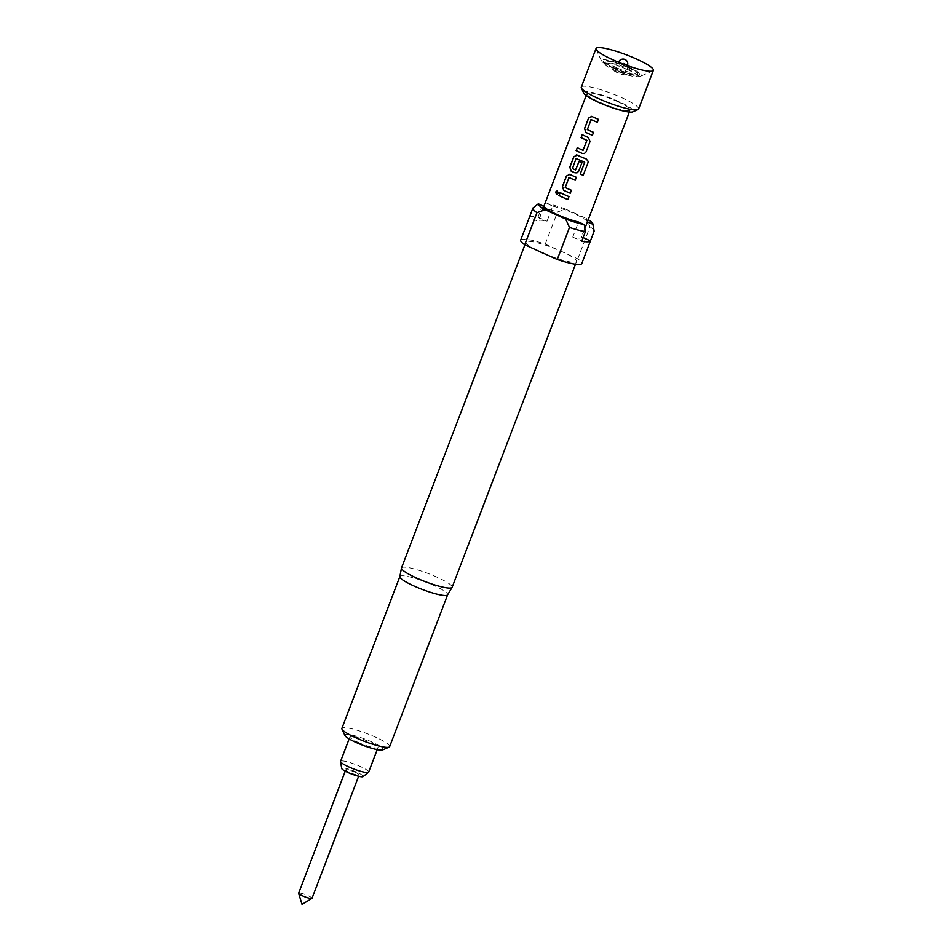 <?xml version="1.0" encoding="UTF-8"?>
<svg xmlns="http://www.w3.org/2000/svg" width="952" height="952" viewBox="0 0 952 952"><rect width="100%" height="100%" fill="white"/><g stroke="black" fill="none" stroke-linecap="round" stroke-linejoin="round"><path stroke-width="0.71" stroke-dasharray="4.76 3.57" d="M556.646 194.648L558.384 193.423L557.408 190.733M621.477 72.554A4.7 0.75 -159.1 0 1 624.06 74.292A4.7 0.75 -159.1 0 1 617.848 72.673A4.7 0.75 -159.1 0 1 615.266 70.936A4.7 0.75 -159.1 0 1 621.477 72.554M617.122 68.032A11.245 1.797 -159.1 0 1 610.994 64.212A11.245 1.797 -159.1 0 1 615.313 64.07A11.245 1.797 -159.1 0 1 625.809 67.759A11.245 1.797 -159.1 0 1 631.735 72.126A11.245 1.797 -159.1 0 1 617.122 68.032M622.037 72.542A6.14 0.976 20.9 0 0 616.313 70.519A6.14 0.976 20.9 0 0 613.957 70.603A6.14 0.976 20.9 0 0 617.301 72.685A6.14 0.976 20.9 0 0 625.262 74.922A6.14 0.976 20.9 0 0 622.037 72.542M628.165 67.687A17.386 2.773 -159.1 0 1 637.709 74.101A17.386 2.773 -159.1 0 1 614.766 68.116A17.386 2.773 -159.1 0 1 605.222 61.701A17.386 2.773 -159.1 0 1 628.165 67.687M627.451 69.579A17.386 2.773 -159.1 0 1 636.983 75.993A17.386 2.773 -159.1 0 1 636.614 76.327A17.386 2.773 -159.1 0 1 614.04 69.996A17.386 2.773 -159.1 0 1 604.556 64.082A17.386 2.773 -159.1 0 1 604.508 63.582A17.386 2.773 -159.1 0 1 627.451 69.579M368.662 772.072A15.03 2.392 20.9 0 0 360.415 766.527A15.03 2.392 20.9 0 0 340.578 761.35M358.178 742.381A15.03 2.392 20.9 0 0 378.015 747.558A15.03 2.392 20.9 0 0 369.781 742.013A15.03 2.392 20.9 0 0 349.931 736.836A15.03 2.392 20.9 0 0 358.178 742.381M363.081 776.606A11.483 1.833 20.9 0 0 356.881 772.227A11.483 1.833 20.9 0 0 341.708 768.454M355.215 772.286A7.164 1.142 -159.1 0 1 359.142 774.928A7.164 1.142 -159.1 0 1 349.693 772.453A7.164 1.142 -159.1 0 1 345.766 769.823A7.164 1.142 -159.1 0 1 355.215 772.286M312.006 898.355A7.164 1.142 20.9 0 0 308.079 895.713A7.164 1.142 20.9 0 0 298.63 893.238M583.743 93.129A26.585 4.236 -159.1 0 1 593.965 92.784A26.585 4.236 -159.1 0 1 618.752 101.531A26.585 4.236 -159.1 0 1 632.771 111.848M638.602 109.028A30.678 4.891 20.9 0 0 621.775 97.711A30.678 4.891 20.9 0 0 581.279 87.132M613.969 68.139A19.433 3.094 -159.1 0 1 603.378 61.523A19.433 3.094 -159.1 0 1 610.839 61.273A19.433 3.094 -159.1 0 1 628.963 67.663A19.433 3.094 -159.1 0 1 639.197 75.208A19.433 3.094 -159.1 0 1 613.969 68.139M613.183 68.163A21.48 3.427 -159.1 0 1 601.474 60.857A21.48 3.427 -159.1 0 1 609.732 60.583A21.48 3.427 -159.1 0 1 629.748 67.64A21.48 3.427 -159.1 0 1 641.065 75.981A21.48 3.427 -159.1 0 1 613.183 68.163M399.852 576.579L399.876 576.519A25.561 4.07 -159.1 0 1 401.958 575.77A25.561 4.07 -159.1 0 1 429.507 583.552A25.561 4.07 -159.1 0 1 447.642 594.762L447.618 594.822M401.506 567.951A27.096 4.32 -159.1 0 1 403.719 567.154A27.096 4.32 -159.1 0 1 432.922 575.401A27.096 4.32 -159.1 0 1 452.14 587.289M536.523 250.102A27.096 4.32 -159.1 0 1 525.92 242.129A27.096 4.32 -159.1 0 1 528.134 241.332A27.096 4.32 -159.1 0 1 557.027 249.448A27.096 4.32 -159.1 0 1 565.964 253.494A27.096 4.32 -159.1 0 1 576.555 261.467A27.096 4.32 -159.1 0 1 574.353 262.264A27.096 4.32 -159.1 0 1 545.448 254.148M543.592 206.191L541.617 207.726L538.023 217.151A32.725 5.212 20.9 0 0 531.978 216.52A32.725 5.212 20.9 0 0 529.348 217.425L538.332 221.507A23.11 3.689 -159.1 0 1 538.297 220.923A23.11 3.689 -159.1 0 1 547.007 221.233L552.767 206.144L547.019 203.538L544.056 205.822M520.673 240.13A32.725 5.212 -159.1 0 1 523.338 239.154A32.725 5.212 -159.1 0 1 545.234 244.105L577.769 258.849A32.725 5.212 -159.1 0 1 581.815 263.466M344.933 735.479A20.456 3.261 -159.1 0 1 346.54 734.289A20.456 3.261 -159.1 0 1 370.066 741.144A20.456 3.261 -159.1 0 1 382.644 749.89M389.665 746.594A25.561 4.07 20.9 0 0 371.53 735.384A25.561 4.07 20.9 0 0 343.981 727.602A25.561 4.07 20.9 0 0 341.899 728.363M617.42 101.566A23.11 3.689 -159.1 0 1 630.093 110.099A23.11 3.689 -159.1 0 1 599.582 102.138A23.11 3.689 -159.1 0 1 586.908 93.605A23.11 3.689 -159.1 0 1 617.42 101.566M587.42 221.84L581.434 236.834A23.11 3.689 -159.1 0 1 581.47 237.405A23.11 3.689 -159.1 0 1 572.759 237.107L578.518 222.018M587.205 221.745A23.11 3.689 20.9 0 0 574.556 213.795A23.11 3.689 20.9 0 0 552.767 206.144M544.092 206.417L538.332 221.507M581.434 236.834L583.124 237.583M572.759 237.107L581.743 241.177M588.253 219.662A29.179 4.653 20.9 0 0 586.158 218.401L590.002 226.778L577.769 258.849M590.002 226.778A32.725 5.212 -159.1 0 1 594.096 230.908M541.617 207.726A32.725 5.212 -159.1 0 1 557.479 212.034L565.643 209.107L586.158 218.401M565.643 209.107A29.179 4.653 20.9 0 0 547.019 203.538M545.234 244.105L557.479 212.034M538.023 217.151L547.007 221.233M560.085 192.566L560.181 192.625A22.907 3.653 -159.1 0 0 569.022 196.576L567.88 199.551A22.907 3.653 -159.1 0 1 567.856 199.539M569.796 174.406L568.951 174.18M576.353 177.286L576.388 177.274A22.907 3.653 -159.1 0 1 569.891 174.418M575.222 180.261L576.388 177.274M565.095 187.27L568.856 177.667M571.402 190.257L571.438 190.245A22.907 3.653 -159.1 0 1 565.286 187.556M570.272 193.232L571.438 190.245M588.11 161.221L586.23 158.936A22.907 3.653 -159.1 0 1 577.269 155.105L577.174 155.105M577.269 155.105L576.4 154.879M576.995 172.836L578.733 171.134L581.946 162.637A22.907 3.653 -159.1 0 1 579.113 161.4L579.042 161.412M575.615 169.968A22.907 3.653 -159.1 0 1 572.533 168.564L572.449 168.564M572.438 168.29L576.008 158.675M583.052 150.333L583.112 150.333A22.907 3.653 -159.1 0 1 577.364 147.631M584.373 153.534L586.111 151.82L590.085 141.42L588.443 137.516A22.907 3.653 -159.1 0 1 582.315 134.66M591.918 116.477L591.144 116.263M598.475 119.357L598.51 119.345A22.907 3.653 -159.1 0 1 592.013 116.489M597.344 122.332L598.51 119.345M587.217 129.341L590.978 119.738M593.524 132.328L593.56 132.316A22.907 3.653 -159.1 0 1 587.408 129.627M592.382 135.303L593.56 132.316M618.729 62.308A4.7 0.75 20.9 0 0 621.239 63.808A4.7 0.75 20.9 0 0 627.059 65.569A4.7 0.75 20.9 0 0 627.225 65.557M627.439 65.426A4.7 0.75 20.9 0 0 624.869 63.689A4.7 0.75 20.9 0 0 619.038 61.928A4.7 0.75 20.9 0 0 618.657 62.07M624.06 74.292L627.38 65.605M613.957 70.603L610.994 64.212M637.709 74.101L636.983 75.993M377.23 749.617L378.015 747.558M358.63 776.261L359.142 774.928M604.556 64.082L603.378 61.523M601.474 60.857L596.142 49.349M576.555 261.467L575.508 264.192M630.093 110.099L629.343 112.05M584.873 228.516L581.47 237.405M586.908 93.605L586.158 95.569M543.878 206.31L538.297 220.923M525.92 242.129L524.897 244.831M641.065 75.981L652.703 70.948M636.614 76.327L639.197 75.208M345.255 771.156L345.766 769.823M349.146 738.895L349.931 736.836M605.222 61.701L604.508 63.582M625.262 74.922L631.735 72.126M615.266 70.936L618.586 62.249"/><path stroke-width="1.43" d="M557.408 190.733L555.837 191.983L556.646 194.648M558.253 193.399L557.301 190.697L555.694 191.959L556.551 194.636L558.253 193.399M349.146 738.895L340.578 761.35A15.03 2.392 20.9 0 0 340.554 761.576A15.03 2.392 20.9 0 0 348.813 766.895A15.03 2.392 20.9 0 0 368.519 772.262A15.03 2.392 20.9 0 0 368.662 772.072L377.23 749.617M340.554 761.576L341.708 768.454A11.483 1.833 20.9 0 0 348.027 772.512A11.483 1.833 20.9 0 0 363.081 776.606L368.519 772.262M345.255 771.156L298.63 893.238A7.164 1.142 20.9 0 0 298.63 893.392A7.164 1.142 20.9 0 0 302.558 895.88A7.164 1.142 20.9 0 0 311.911 898.462A7.164 1.142 20.9 0 0 312.006 898.355L358.63 776.261M637.947 109.611L632.771 111.848A26.585 4.236 -159.1 0 1 598.249 102.173A26.585 4.236 -159.1 0 1 583.743 93.129L581.375 88.012A30.678 4.891 20.9 0 0 598.106 98.449A30.678 4.891 20.9 0 0 637.947 109.611A30.678 4.891 20.9 0 0 638.602 109.028L653.369 70.353A30.678 4.891 -159.1 0 1 652.703 70.948A30.678 4.891 -159.1 0 1 612.874 59.786A30.678 4.891 -159.1 0 1 596.142 49.349A30.678 4.891 -159.1 0 1 596.047 48.469A30.678 4.891 -159.1 0 1 636.543 59.036A30.678 4.891 -159.1 0 1 653.369 70.353M447.642 594.762A25.561 4.07 -159.1 0 1 447.595 594.869A25.561 4.07 -159.1 0 1 445.56 595.524A25.561 4.07 -159.1 0 1 418.333 587.872A25.561 4.07 -159.1 0 1 399.84 576.638A25.561 4.07 -159.1 0 1 399.876 576.519M575.508 264.192L452.14 587.289A27.096 4.32 -159.1 0 1 452.081 587.396A27.096 4.32 -159.1 0 1 449.927 588.086A27.096 4.32 -159.1 0 1 421.082 579.982A27.096 4.32 -159.1 0 1 401.47 568.07A27.096 4.32 -159.1 0 1 401.506 567.951L524.897 244.831M538.344 203.811A29.179 4.653 20.9 0 0 545.139 209.749L536.964 212.689L524.719 244.747A32.725 5.212 -159.1 0 1 520.673 240.13L532.918 208.06A32.725 5.212 -159.1 0 1 532.942 208L538.344 203.811L544.092 206.417A23.11 3.689 20.9 0 0 556.73 214.355A23.11 3.689 20.9 0 0 578.518 222.018L584.266 224.612L585.349 231.741L581.743 241.177A32.725 5.212 20.9 0 0 590.43 240.904L594.024 231.467L592.941 224.339L587.42 221.84M536.964 212.689A32.725 5.212 -159.1 0 1 532.918 208.06M529.348 217.425L532.894 208.131M389.118 747.094L382.644 749.89A20.456 3.261 -159.1 0 1 381.419 750.093A20.456 3.261 -159.1 0 1 360.891 744.488A20.456 3.261 -159.1 0 1 344.933 735.479L341.97 729.089A25.561 4.07 20.9 0 0 361.927 740.347A25.561 4.07 20.9 0 0 387.583 747.356A25.561 4.07 20.9 0 0 389.118 747.094A25.561 4.07 20.9 0 0 389.665 746.594L447.618 594.822M591.918 116.477L588.514 118.108L584.552 128.496L585.825 132.423A23.11 3.689 -159.1 0 0 587.693 133.292A23.11 3.689 -159.1 0 0 592.382 135.303L593.524 132.328A23.11 3.689 -159.1 0 1 588.824 130.317A23.11 3.689 -159.1 0 1 587.313 129.615L591.132 119.619A23.11 3.689 -159.1 0 0 592.644 120.321A23.11 3.689 -159.1 0 0 597.344 122.332L598.475 119.357A23.11 3.689 -159.1 0 1 593.774 117.346A23.11 3.689 -159.1 0 1 591.918 116.477L591.073 116.251M576.115 150.583A23.11 3.689 -159.1 0 0 580.315 152.594A23.11 3.689 -159.1 0 0 582.303 153.474L584.373 153.534L586.075 151.844L590.038 141.443L588.384 137.528A23.11 3.689 -159.1 0 1 586.408 136.66A23.11 3.689 -159.1 0 1 582.207 134.637L581.184 137.624A22.907 3.653 -159.1 0 0 586.932 140.325L583.052 150.333A23.11 3.689 -159.1 0 1 581.446 149.631A23.11 3.689 -159.1 0 1 577.245 147.608L576.234 150.594A22.907 3.653 -159.1 0 0 582.362 153.462L584.397 153.522M587.967 162.792L583.207 175.263L587.967 162.792L588.122 161.257L586.218 158.96A23.11 3.689 -159.1 0 1 579.03 155.961A23.11 3.689 -159.1 0 1 577.174 155.105L576.329 154.867M583.207 175.263A23.11 3.689 -159.1 0 1 580.196 174.133L584.683 162.375L580.196 174.133M584.552 162.102L584.552 162.102A23.11 3.689 -159.1 0 1 577.769 159.258A23.11 3.689 -159.1 0 1 576.257 158.567L576.186 158.544M577.269 155.105L573.889 156.735L569.915 167.135L571.176 171.051A22.907 3.653 -159.1 0 0 574.984 172.776L576.995 172.836L578.697 171.146L581.946 162.637A23.11 3.689 -159.1 0 1 579.042 161.412L575.555 169.968A23.11 3.689 -159.1 0 1 573.949 169.266A23.11 3.689 -159.1 0 1 572.449 168.564L576.008 158.675M579.09 161.435L575.555 169.968M574.925 172.788A23.11 3.689 -159.1 0 1 572.937 171.907A23.11 3.689 -159.1 0 1 571.081 171.039L569.796 167.124L573.77 156.723L577.174 155.105M569.796 174.406L566.392 176.037L562.43 186.425L563.715 190.352A23.11 3.689 -159.1 0 0 565.571 191.221A23.11 3.689 -159.1 0 0 570.272 193.232L571.402 190.257A23.11 3.689 -159.1 0 1 566.702 188.246A23.11 3.689 -159.1 0 1 565.19 187.544L569.01 177.548A23.11 3.689 -159.1 0 0 570.522 178.238A23.11 3.689 -159.1 0 0 575.222 180.261L576.353 177.286A23.11 3.689 -159.1 0 1 571.652 175.275A23.11 3.689 -159.1 0 1 569.796 174.406L568.951 174.18M568.987 196.6A23.11 3.689 -159.1 0 1 564.286 194.577A23.11 3.689 -159.1 0 1 560.085 192.566L559.062 195.553A22.907 3.653 -159.1 0 0 567.856 199.539L568.987 196.6M567.844 199.563A23.11 3.689 -159.1 0 1 563.144 197.552A23.11 3.689 -159.1 0 1 558.943 195.541M583.052 150.333L586.872 140.337A23.11 3.689 -159.1 0 1 585.266 139.623A23.11 3.689 -159.1 0 1 581.065 137.612M590.883 119.738L591.228 119.619A22.907 3.653 -159.1 0 0 597.356 122.296M568.76 177.667L569.106 177.548A22.907 3.653 -159.1 0 0 575.234 180.225M583.124 237.583L590.43 240.904M399.852 576.579L341.899 728.363A25.561 4.07 20.9 0 0 341.97 729.089M585.349 231.741A32.725 5.212 -159.1 0 1 569.498 227.433L565.643 219.043L545.139 209.749M592.941 224.339A29.179 4.653 20.9 0 0 592.941 224.029L594.096 230.908A32.725 5.212 -159.1 0 1 594.06 231.407L581.815 263.466A32.725 5.212 -159.1 0 1 557.253 259.491L569.498 227.433M524.719 244.747L557.253 259.491M565.643 219.043A29.179 4.653 20.9 0 0 584.266 224.612M592.941 224.029A29.179 4.653 20.9 0 0 588.253 219.662M545.448 254.148A27.096 4.32 -159.1 0 1 536.523 250.102M596.047 48.469L581.279 87.132A30.678 4.891 20.9 0 0 581.375 88.012M560.181 192.625L559.062 195.553M562.43 186.425L563.81 190.352A22.907 3.653 -159.1 0 0 570.284 193.196M569.891 174.418L566.511 176.049L562.537 186.449M587.955 162.744L588.122 161.269M574.984 172.776L577.019 172.836M584.576 162.078A22.907 3.653 -159.1 0 1 576.353 158.567L576.257 158.567M583.195 175.227A22.907 3.653 -159.1 0 1 580.208 174.109M582.303 134.696L581.184 137.624M577.352 147.667L576.234 150.594M584.552 128.496L585.92 132.435A22.907 3.653 -159.1 0 0 592.394 135.267M592.013 116.489L588.633 118.119L584.659 128.52M627.225 65.557A4.7 0.75 20.9 0 0 627.439 65.426A4.7 4.7 0 0 0 622.906 59.048A4.7 4.7 0 0 0 618.657 62.07A4.7 0.75 20.9 0 0 618.729 62.308M298.63 893.392L302.034 904.4L311.911 898.462M447.595 594.869L452.081 587.396M629.343 112.05L584.873 228.516M586.158 95.569L543.878 206.31M399.84 576.638L401.47 568.07"/></g></svg>
